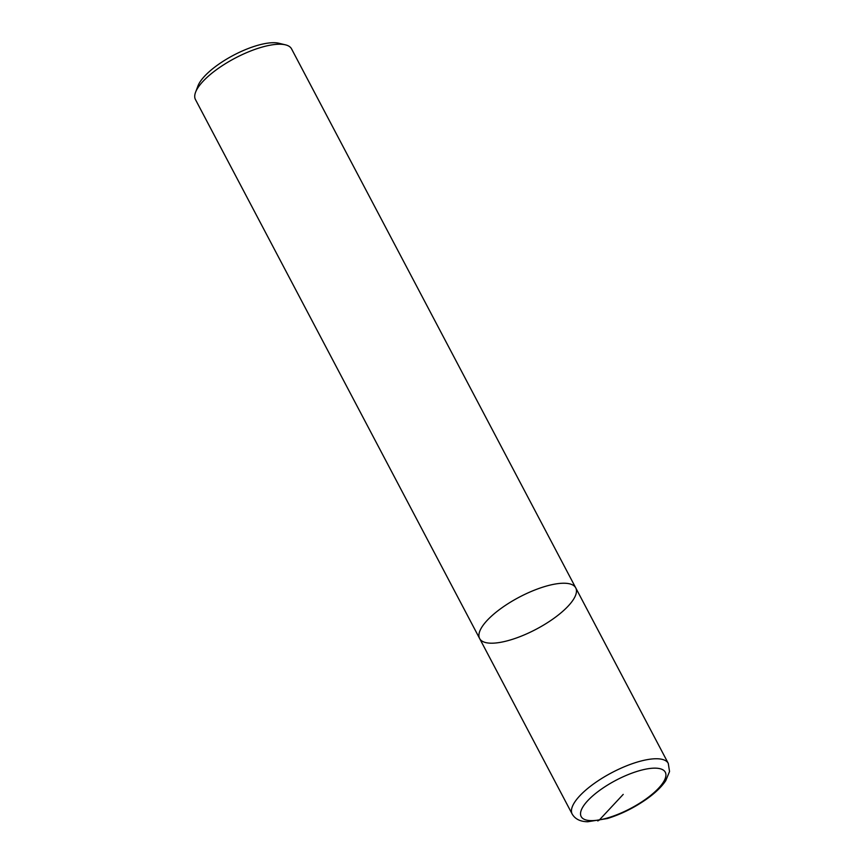 <?xml version="1.0" encoding="UTF-8"?>
<svg xmlns="http://www.w3.org/2000/svg" width="865" height="865" viewBox="0 0 865 865"><rect width="100%" height="100%" fill="white"/><g stroke="black" fill="none" stroke-linecap="round" stroke-linejoin="round"><path stroke-width="1.3" d="M479.643 638.554A54.322 18.133 152.2 0 1 501.062 608.409A54.322 18.133 152.2 0 1 554.843 584.102A54.322 18.133 152.2 0 1 575.744 587.886L291.559 48.883A54.322 18.133 152.2 0 0 285.45 44.839L278.865 43.25A48.883 16.316 152.2 0 0 265.555 43.488A48.883 16.316 152.2 0 0 197.977 85.895L195.577 92.231A54.322 18.133 152.2 0 0 195.458 99.551L479.643 638.554A54.322 18.133 152.2 0 0 536.149 629.255A54.322 18.133 152.2 0 0 575.744 587.886A54.322 18.133 152.2 0 0 554.843 584.102A54.322 18.133 152.2 0 0 501.062 608.409A54.322 18.133 152.2 0 0 479.643 638.554L572.176 814.062C575.171 819.112 580.372 821.674 587.789 821.75L607.435 818.517C621.189 814.225 634.294 807.715 646.728 799.011C655.259 792.946 661.595 786.858 665.715 780.738L669.542 771.515L668.277 763.395A54.322 18.133 152.2 0 0 647.388 759.621A54.322 18.133 152.2 0 0 593.595 783.917A54.322 18.133 152.2 0 0 572.176 814.062M285.45 44.839A54.322 18.133 152.2 0 0 270.659 45.099A54.322 18.133 152.2 0 0 195.577 92.231M597.65 820.896A6.79 4.433 -100 0 0 599.456 819.869L623.211 794.394M646.977 768.92A47.532 15.862 152.2 0 0 580.62 812.57A47.532 15.862 152.2 0 0 642.046 801.693A47.532 15.862 152.2 0 0 646.977 768.92M575.744 587.886L668.277 763.395"/></g></svg>
